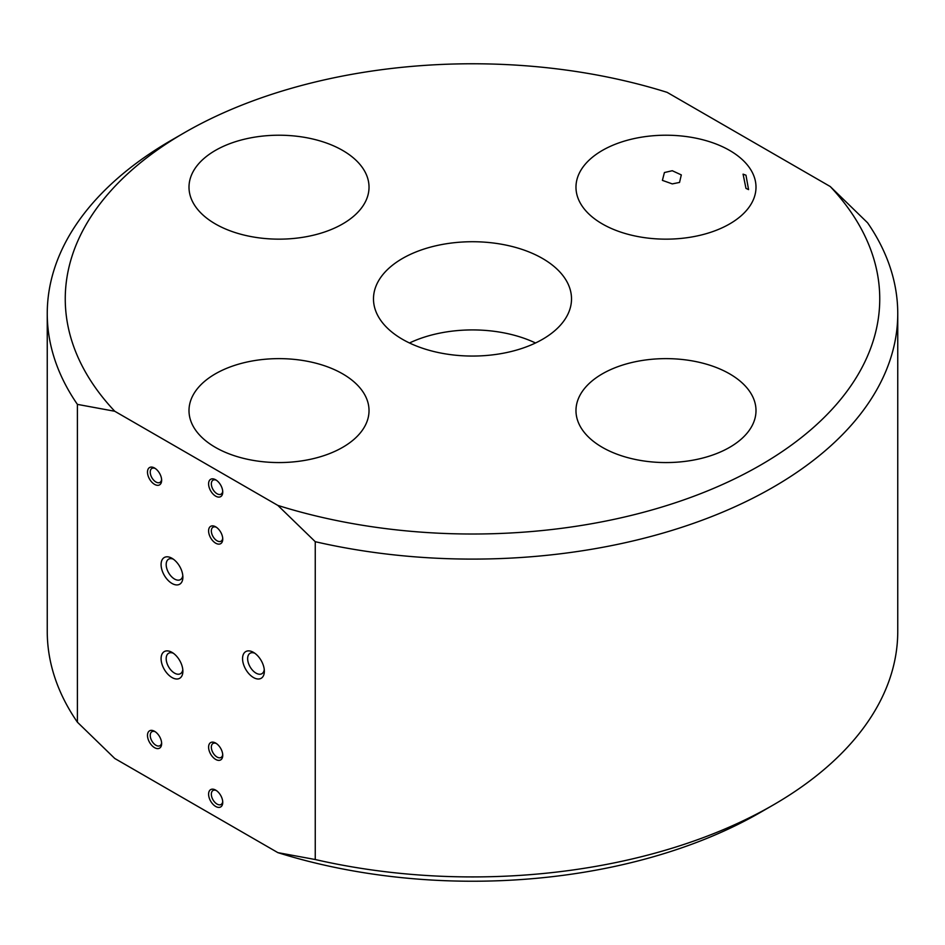 <?xml version="1.0" encoding="UTF-8"?>
<svg xmlns="http://www.w3.org/2000/svg" width="945" height="945" viewBox="0 0 945 945"><rect width="100%" height="100%" fill="white"/><g stroke="black" fill="none" stroke-linecap="round" stroke-linejoin="round"><path stroke-width="1.42" d="M672.273 183.897L662.398 180.365L664.418 172.533L672.273 170.726L681.31 174.908L679.538 182.432L672.273 183.897M745.971 188.374L743.077 174.152L745.971 175.203L748.57 189.602L745.971 188.374M253.449 652.357A15.415 8.895 -120 0 0 242.558 658.641A15.415 8.895 -120 0 0 253.449 677.518A15.415 8.895 -120 0 0 264.352 671.222A15.415 8.895 -120 0 0 253.449 652.357L253.449 652.357M254.807 653.231A11.812 6.816 -120 0 0 250.094 653.243A11.812 6.816 -120 0 0 248.287 662.705A11.812 6.816 -120 0 0 256 673.112A11.812 6.816 -120 0 0 261.907 673.691A11.812 6.816 -120 0 0 264.257 669.603M171.978 558.282A15.415 8.895 -120 0 0 161.087 564.567A15.415 8.895 -120 0 0 171.978 583.443A15.415 8.895 -120 0 0 182.881 577.159A15.415 8.895 -120 0 0 171.978 558.282L171.978 558.282M173.337 559.168A11.812 6.816 -120 0 0 168.623 559.168A11.812 6.816 -120 0 0 166.816 568.63A11.812 6.816 -120 0 0 174.53 579.037A11.812 6.816 -120 0 0 180.436 579.616A11.812 6.816 -120 0 0 182.798 575.54M171.978 652.357A15.415 8.895 -120 0 0 161.087 658.641A15.415 8.895 -120 0 0 171.978 677.518A15.415 8.895 -120 0 0 182.881 671.222A15.415 8.895 -120 0 0 171.978 652.357L171.978 652.357M173.337 653.231A11.812 6.816 -120 0 0 168.623 653.243A11.812 6.816 -120 0 0 166.816 662.705A11.812 6.816 -120 0 0 174.53 673.112A11.812 6.816 -120 0 0 180.436 673.691A11.812 6.816 -120 0 0 182.798 669.603M215.673 526.826A10.005 5.776 -120 0 0 208.597 530.913A10.005 5.776 -120 0 0 215.673 543.174A10.005 5.776 -120 0 0 222.748 539.087A10.005 5.776 -120 0 0 215.673 526.826L215.673 526.826M216.393 527.286A8.068 4.654 -120 0 0 213.015 527.215A8.068 4.654 -120 0 0 211.774 533.677A8.068 4.654 -120 0 0 217.043 540.788A8.068 4.654 -120 0 0 221.071 541.19A8.068 4.654 -120 0 0 222.713 538.225M154.567 468.035A10.005 5.776 -120 0 0 147.491 472.11A10.005 5.776 -120 0 0 154.567 484.372A10.005 5.776 -120 0 0 161.642 480.284A10.005 5.776 -120 0 0 154.567 468.035L154.567 468.035M155.287 468.496A8.068 4.654 -120 0 0 151.909 468.425A8.068 4.654 -120 0 0 150.668 474.886A8.068 4.654 -120 0 0 155.937 481.997A8.068 4.654 -120 0 0 159.977 482.387A8.068 4.654 -120 0 0 161.607 479.434M215.673 479.788A10.005 5.776 -120 0 0 208.597 483.875A10.005 5.776 -120 0 0 215.673 496.137A10.005 5.776 -120 0 0 222.748 492.05A10.005 5.776 -120 0 0 215.673 479.788L215.673 479.788M216.393 480.249A8.068 4.654 -120 0 0 213.015 480.178A8.068 4.654 -120 0 0 211.774 486.64A8.068 4.654 -120 0 0 217.043 493.751A8.068 4.654 -120 0 0 221.071 494.152A8.068 4.654 -120 0 0 222.713 491.187M215.673 743.077A10.005 5.776 -120 0 0 208.597 747.164A10.005 5.776 -120 0 0 215.673 759.414A10.005 5.776 -120 0 0 222.748 755.338A10.005 5.776 -120 0 0 215.673 743.077L215.673 743.077M216.393 743.538A8.068 4.654 -120 0 0 213.015 743.467A8.068 4.654 -120 0 0 211.774 749.928A8.068 4.654 -120 0 0 217.043 757.039A8.068 4.654 -120 0 0 221.071 757.441A8.068 4.654 -120 0 0 222.713 754.476M215.673 790.114A10.005 5.776 -120 0 0 208.597 794.202A10.005 5.776 -120 0 0 215.673 806.451A10.005 5.776 -120 0 0 222.748 802.364A10.005 5.776 -120 0 0 215.673 790.114L215.673 790.114M216.393 790.575A8.068 4.654 -120 0 0 213.015 790.504A8.068 4.654 -120 0 0 211.774 796.966A8.068 4.654 -120 0 0 217.043 804.077A8.068 4.654 -120 0 0 221.071 804.478A8.068 4.654 -120 0 0 222.713 801.514M154.567 731.312A10.005 5.776 -120 0 0 147.491 735.399A10.005 5.776 -120 0 0 154.567 747.66A10.005 5.776 -120 0 0 161.642 743.573A10.005 5.776 -120 0 0 154.567 731.312L154.567 731.312M155.287 731.773A8.068 4.654 -120 0 0 151.909 731.713A8.068 4.654 -120 0 0 150.668 738.175A8.068 4.654 -120 0 0 155.937 745.274A8.068 4.654 -120 0 0 159.977 745.676A8.068 4.654 -120 0 0 161.607 742.711M542.513 258.469A99.012 57.161 0 0 0 434.606 246.078A99.012 57.161 0 0 0 373.488 298.892A99.012 57.161 0 0 0 402.487 339.314A99.012 57.161 0 0 0 510.394 351.705A99.012 57.161 0 0 0 571.512 298.892A99.012 57.161 0 0 0 542.513 258.469M535.508 342.988A99.012 57.161 0 0 0 409.492 342.988M729.634 150.432A90.011 51.963 0 0 0 631.543 139.175A90.011 51.963 0 0 0 575.977 187.181A90.011 51.963 0 0 0 602.343 223.93A90.011 51.963 0 0 0 700.434 235.199A90.011 51.963 0 0 0 756 187.181A90.011 51.963 0 0 0 729.634 150.432M342.657 150.432A90.011 51.963 0 0 0 244.566 139.175A90.011 51.963 0 0 0 189 187.181A90.011 51.963 0 0 0 215.365 223.93A90.011 51.963 0 0 0 313.457 235.199A90.011 51.963 0 0 0 369.022 187.181A90.011 51.963 0 0 0 342.657 150.432M342.657 373.854A90.011 51.963 0 0 0 244.566 362.585A90.011 51.963 0 0 0 189 410.603A90.011 51.963 0 0 0 215.365 447.351A90.011 51.963 0 0 0 313.457 458.608A90.011 51.963 0 0 0 369.022 410.603A90.011 51.963 0 0 0 342.657 373.854M729.634 373.854A90.011 51.963 0 0 0 631.543 362.585A90.011 51.963 0 0 0 575.977 410.603A90.011 51.963 0 0 0 602.343 447.351A90.011 51.963 0 0 0 700.434 458.608A90.011 51.963 0 0 0 756 410.603A90.011 51.963 0 0 0 729.634 373.854M184.523 132.643A407.248 235.128 0 0 1 667.135 92.362L830.23 186.519L867.604 222.807A425.25 245.511 180 0 1 897.75 313.586A425.25 245.511 180 0 1 315.252 541.698L277.865 505.421L114.77 411.264L77.395 404.377A425.25 245.511 180 0 1 47.25 313.586A425.25 245.511 180 0 1 171.801 139.99L184.523 132.643A407.248 235.128 0 0 0 114.77 411.264M47.25 313.586L47.25 631.414A425.25 245.511 0 0 0 77.395 722.193L114.77 758.481L277.865 852.638L315.252 859.525L315.252 541.698M77.395 722.193L77.395 404.377M315.252 859.525A425.25 245.511 0 0 0 773.199 805.01L760.477 812.357A407.248 235.128 180 0 1 277.865 852.638M773.199 805.01A425.25 245.511 0 0 0 897.75 631.414L897.75 313.586M277.865 505.421A407.248 235.128 0 0 0 760.465 465.153A407.248 235.128 0 0 0 830.23 186.519"/></g></svg>
